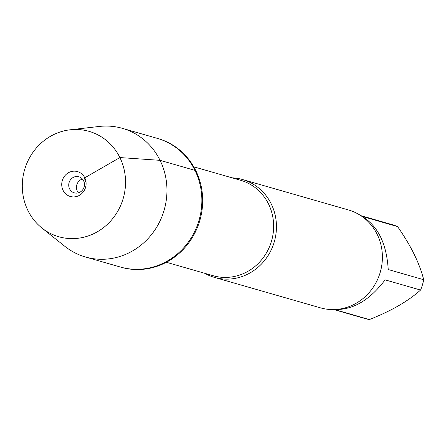 <?xml version="1.0" encoding="UTF-8"?>
<svg xmlns="http://www.w3.org/2000/svg" width="446" height="446" viewBox="0 0 446 446"><rect width="100%" height="100%" fill="white"/><g stroke="black" fill="none" stroke-linecap="round" stroke-linejoin="round"><path stroke-width="0.67" d="M41.896 228.001L64.854 246.331A66.928 62.685 -74 0 0 85.454 256.996L121.178 267.26A66.928 62.685 -74 0 0 187.933 243.956A66.928 62.685 -74 0 0 195.788 170.601A66.928 62.685 -74 0 0 158.14 138.611L157.332 138.377A66.928 62.685 106 0 1 194.974 170.366A66.928 62.685 106 0 1 187.125 243.722A66.928 62.685 106 0 1 120.37 267.026A66.928 62.685 -74 0 0 199.1 220.012A66.928 62.685 -74 0 0 157.332 138.377L122.416 128.348A66.928 62.685 -74 0 0 99.296 126.452L70.117 129.797A54.825 51.351 -74 0 0 27.936 210.534A54.825 51.351 -74 0 0 41.896 228.001A54.825 51.351 -74 0 0 123.274 198.225A54.825 51.351 -74 0 0 70.117 129.797M232.126 177.837A50.911 47.683 106 0 1 242.574 179.537A50.911 47.683 106 0 1 271.213 203.872A50.911 47.683 106 0 1 265.236 259.667A50.911 47.683 106 0 1 214.459 277.395A50.911 47.683 106 0 1 204.703 273.286M214.459 277.395L320.406 307.835A50.911 47.683 -74 0 0 371.189 290.112A50.911 47.683 -74 0 0 377.16 234.312A50.911 47.683 -74 0 0 348.527 209.977L242.574 179.537M360.797 215.619L392.118 224.617A48.87 45.776 106 0 1 397.559 226.585L362.085 216.394C377.896 225.91 386.61 243.622 388.226 269.529L423.7 279.72A48.87 45.776 106 0 1 420.567 290.056C408.151 301.201 391.086 311.035 369.36 319.548A48.87 45.776 106 0 1 365.123 318.561L333.803 309.563M397.559 226.585C410.889 245.601 419.602 263.313 423.7 279.72M420.567 290.056L385.093 279.859C369.873 300.013 353.221 309.898 335.141 309.513M334.528 309.541L369.36 319.548M85.454 256.996A66.928 62.685 -74 0 0 164.189 209.982A66.928 62.685 -74 0 0 122.416 128.348M78.474 192.811A8.351 7.822 106 0 1 82.432 179.036M83.597 180.781A8.351 7.822 106 0 1 82.616 189.935A8.351 7.822 106 0 1 74.287 192.839A8.351 7.822 106 0 1 69.074 182.654A8.351 7.822 106 0 1 78.897 176.789A8.351 7.822 106 0 1 83.597 180.781M63.059 190.297A12.945 12.126 -74 0 0 79.46 195.309A12.945 12.126 -74 0 0 84.773 177.792A12.945 12.126 -74 0 0 68.372 172.78A12.945 12.126 -74 0 0 63.059 190.297M85.933 181.45L83.597 180.781L84.773 177.792L119.896 157.561L160.064 160.337L194.974 170.366M166.341 262.265L213.171 275.723A49.657 46.512 -74 0 0 262.7 258.429A49.657 46.512 -74 0 0 268.531 204.006A49.657 46.512 -74 0 0 240.595 180.268L193.765 166.815"/></g></svg>
